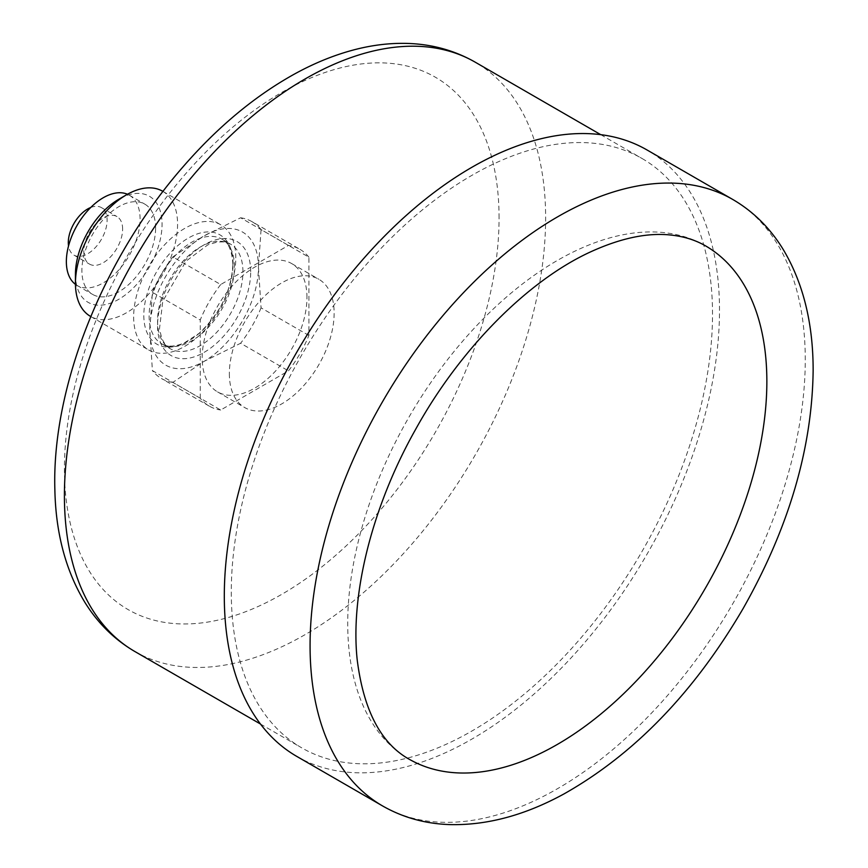 <?xml version="1.0" encoding="UTF-8"?>
<svg xmlns="http://www.w3.org/2000/svg" width="868" height="868" viewBox="0 0 868 868"><rect width="100%" height="100%" fill="white"/><g stroke="black" fill="none" stroke-linecap="round" stroke-linejoin="round"><path stroke-width="0.65" stroke-dasharray="4.34 3.25" d="M229.358 373.641A74.095 42.782 120 0 0 244.7 407.559A74.095 42.782 120 0 0 301.793 387.714A74.095 42.782 120 0 0 334.137 313.153A74.095 42.782 120 0 0 318.795 279.236A74.095 42.782 120 0 0 261.691 299.08A74.095 42.782 120 0 0 229.358 373.641M90.739 207.485A27.44 15.841 -60 0 1 101.426 207.604A27.44 15.841 -60 0 1 107.111 220.168A27.44 15.841 -60 0 1 95.133 247.781A27.44 15.841 -60 0 1 73.986 255.138A27.44 15.841 -60 0 1 68.539 245.937M296.823 756.429A350.151 202.168 120 0 0 566.652 662.62A350.151 202.168 120 0 0 719.496 310.234A350.151 202.168 120 0 0 646.985 149.947M231.289 592.106A340.278 196.461 120 0 0 301.771 747.869A340.278 196.461 120 0 0 563.983 656.707A340.278 196.461 120 0 0 712.519 314.27A340.278 196.461 120 0 0 642.038 158.497A340.278 196.461 120 0 0 379.826 249.658A340.278 196.461 120 0 0 231.289 592.106M707.594 247.076A296.379 171.115 120 0 0 409.099 416.922A296.379 171.115 120 0 0 411.248 760.357M308.91 335.471L261.062 307.847L258.458 267.214L261.062 229.586L308.91 257.21L308.91 335.471A90.554 52.286 120 0 1 288.469 370.886L220.689 410.011L172.841 382.387L204.132 361.327L240.62 343.261L288.469 370.886M288.469 245.416L240.62 217.781L204.132 235.846L172.841 256.917L220.689 284.541L288.469 245.416A90.554 52.286 120 0 1 299.861 249.29L252.002 221.666A90.554 52.286 -60 0 1 261.062 229.586M220.689 284.541A90.554 52.286 120 0 0 200.248 319.956L152.399 292.321L149.795 329.959A76.84 44.366 120 0 0 204.132 361.327A76.84 44.366 120 0 0 258.458 267.214A76.84 44.366 120 0 0 204.132 235.846A76.84 44.366 120 0 0 149.795 329.959L152.399 370.582L200.248 398.217A90.554 52.286 120 0 0 209.297 406.137A90.554 52.286 120 0 0 220.689 410.011M308.91 257.21A90.554 52.286 120 0 0 299.861 249.29M200.248 398.217L200.248 319.956M306.968 297.464A74.095 42.782 120 0 0 291.626 263.546A74.095 42.782 120 0 0 217.532 306.328A74.095 42.782 120 0 0 217.532 391.88A74.095 42.782 120 0 0 274.624 372.025A74.095 42.782 120 0 0 306.968 297.464M122.627 229.13A27.44 15.841 120 0 0 116.952 216.566A27.44 15.841 120 0 0 89.502 232.407A27.44 15.841 120 0 0 89.502 264.1A27.44 15.841 120 0 0 110.648 256.744A27.44 15.841 120 0 0 122.627 229.13M75.451 284.357A52.134 30.098 120 0 0 77.154 285.485A52.134 30.098 120 0 0 117.332 271.521A52.134 30.098 120 0 0 140.095 219.051A52.134 30.098 120 0 0 129.299 195.181A52.134 30.098 120 0 0 127.466 194.258M155.622 228.013A52.134 30.098 120 0 0 144.815 204.143A52.134 30.098 120 0 0 92.681 234.241A52.134 30.098 120 0 0 92.681 294.447A52.134 30.098 120 0 0 132.858 280.483A52.134 30.098 120 0 0 155.622 228.013M235.792 257.894A72.228 41.697 120 0 0 220.841 224.834A72.228 41.697 120 0 0 148.612 266.53A72.228 41.697 120 0 0 148.612 349.934A72.228 41.697 120 0 0 204.273 330.578A72.228 41.697 120 0 0 235.792 257.894M75.44 274.299A61.248 35.36 120 0 0 118.753 299.308A61.248 35.36 120 0 0 162.056 224.291A61.248 35.36 120 0 0 118.753 199.282M162.62 191.22A72.228 41.697 -60 0 1 177.582 224.291A72.228 41.697 -60 0 1 146.052 296.975A72.228 41.697 -60 0 1 90.402 316.321M152.399 292.321A90.554 52.286 -60 0 1 172.841 256.917M240.62 217.781A90.554 52.286 -60 0 1 252.002 221.666M261.062 307.847A90.554 52.286 -60 0 1 240.62 343.261M172.841 382.387A90.554 52.286 -60 0 1 161.448 378.513A90.554 52.286 -60 0 1 152.399 370.582M499.067 217.922A307.348 177.452 120 0 0 173.079 188.812A307.348 177.452 120 0 0 173.079 623.463A307.348 177.452 120 0 0 499.067 217.922M134.887 651.532A340.278 196.461 120 0 0 397.11 560.37A340.278 196.461 120 0 0 545.636 217.922A340.278 196.461 120 0 0 475.165 62.149M382.593 805.949A350.151 202.168 120 0 0 652.421 712.14A350.151 202.168 120 0 0 805.265 359.753A350.151 202.168 120 0 0 732.744 199.456M250.7 271.695A65.859 38.029 120 0 0 180.848 265.456A65.859 38.029 120 0 0 180.848 358.603A65.859 38.029 120 0 0 250.7 271.695M233.069 263.763A63.114 36.445 120 0 0 166.124 257.785A63.114 36.445 120 0 0 166.124 347.048A63.114 36.445 120 0 0 233.069 263.763M234.49 266.823A60.369 34.861 120 0 0 221.991 239.188A60.369 34.861 120 0 0 161.622 274.038A60.369 34.861 120 0 0 161.622 343.75A60.369 34.861 120 0 0 208.136 327.583A60.369 34.861 120 0 0 234.49 266.823M242.931 271.695A60.369 34.861 120 0 0 230.432 244.06A60.369 34.861 120 0 0 170.063 278.921A60.369 34.861 120 0 0 170.063 348.632A60.369 34.861 120 0 0 216.588 332.455A60.369 34.861 120 0 0 242.931 271.695M260.476 724.031L301.771 747.869M600.743 134.659L642.038 158.497M217.532 391.88L244.7 407.559M291.626 263.546L318.795 279.236M73.986 255.138L89.502 264.1M101.426 207.604L116.952 216.566M77.154 285.485L92.681 294.447M129.299 195.181L144.815 204.143M232.884 264.588C231.886 244.266 224.237 240.469 221.991 239.188L230.432 244.06L223.792 241.879L217.532 241.966L207.821 244.852L186.012 261.159L162.761 301.239L159.473 328.961L161.893 338.737L164.844 343.967L170.063 348.632L161.622 343.75C167.144 347.146 174.696 346.874 184.266 342.947L198.902 333.486C220.125 313.641 231.452 290.671 232.884 264.588M90.771 316.538L148.612 349.934M162.989 191.437L220.841 224.834M209.297 406.137L161.448 378.513"/><path stroke-width="1.3" d="M68.539 245.937A27.44 15.841 -60 0 1 90.739 207.485M732.744 199.456L646.985 149.947A350.151 202.168 120 0 0 296.823 352.104A350.151 202.168 120 0 0 296.823 756.429L382.593 805.949C402.969 817.58 425.407 823.797 449.917 824.6C486.948 825.457 524.923 815.258 563.831 794.014C634.193 754.325 693.923 692.566 743.008 608.739C788.708 528.08 812.09 448.745 813.142 370.734C813.218 323.59 803.301 283.261 783.37 249.734C770.317 228.306 753.446 211.542 732.744 199.456A350.151 202.168 120 0 0 382.593 401.624A350.151 202.168 120 0 0 382.593 805.949M766.856 381.486A296.379 171.115 120 0 0 707.594 247.076C696.895 240.479 684.57 236.465 670.617 235.022C647.213 232.516 620.403 238.201 590.164 252.067C527.842 280.765 460.203 348.611 415.577 429.443C371.895 506.836 350.227 594.83 357.193 659.745C363.692 711.435 381.714 744.972 411.248 760.357A296.379 171.115 120 0 0 638.881 678.266A296.379 171.115 120 0 0 766.856 381.486M127.466 194.258A52.134 30.098 120 0 0 77.154 225.279A52.134 30.098 120 0 0 75.451 284.357M126.511 194.801L118.753 199.282A61.248 35.36 120 0 0 75.44 274.299L75.44 283.261A72.228 41.697 -60 0 1 126.511 194.801A72.228 41.697 -60 0 1 162.62 191.22L162.989 191.437M90.771 316.538L90.402 316.321A72.228 41.697 -60 0 1 75.44 283.261M600.743 134.659L475.165 62.149A340.278 196.461 120 0 0 134.887 258.61A340.278 196.461 120 0 0 134.887 651.532L260.476 724.031M475.165 62.149C454.333 50.279 431.461 44.029 406.549 43.4C390.068 43.009 373.305 44.962 356.227 49.259C335.243 54.565 314.281 63.028 293.351 74.67C253.825 96.815 216.892 127.726 182.551 167.394C103.444 258.046 51.744 386.683 54.858 489.595C55.726 532.67 65.534 569.929 84.272 601.361C97.27 622.671 114.142 639.401 134.887 651.532"/></g></svg>

